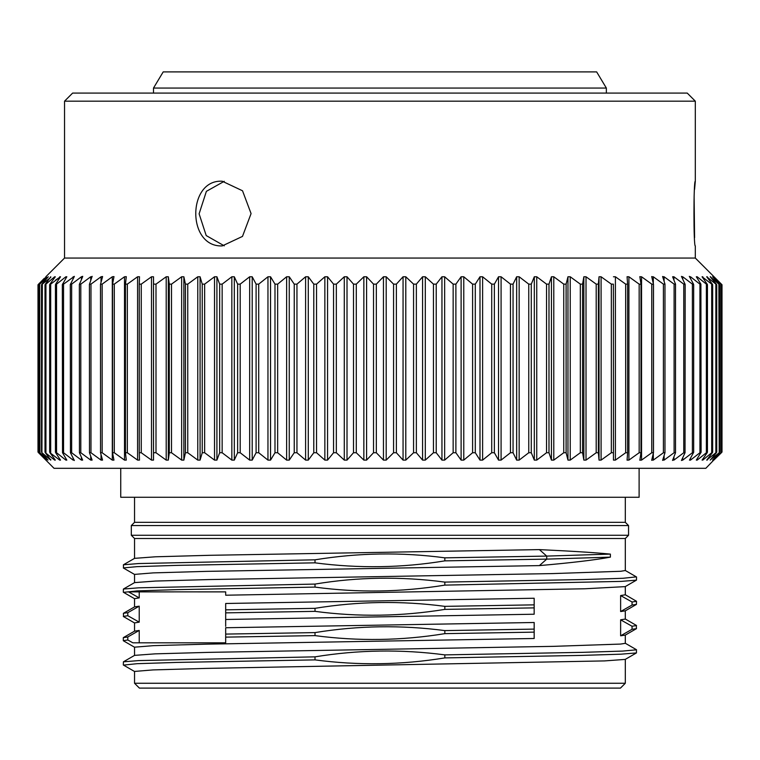 <?xml version="1.0" encoding="UTF-8"?>
<svg xmlns="http://www.w3.org/2000/svg" width="760" height="760" viewBox="0 0 760 760"><rect width="100%" height="100%" fill="white"/><g stroke="black" fill="none" stroke-linecap="round" stroke-linejoin="round"><path stroke-width="1.14" d="M134.539 683.259L139.393 688.104L620.464 688.104L625.309 683.259L134.539 683.259L134.539 671.431L152.988 669.921L205.561 668.41L604.485 660.915L625.223 659.404L636.452 652.925L636.452 649.705L625.223 643.216M225.682 591.878L197.913 591.878M173.869 591.878L139.222 591.878L139.222 597.901L134.539 598.661L134.539 606.889M139.222 597.901L128.535 591.878L225.682 591.869L225.682 594.5M225.682 641.269L225.682 639.673M225.682 638.096L225.682 638.675M139.222 642.817L139.222 630.439L134.548 631.142M225.682 632.909L225.682 641.867M134.539 631.151L134.539 622.915L139.222 622.155L139.222 606.176L134.548 606.879M134.539 558.372L134.539 538.498L625.309 538.498L625.309 570.532L620.635 571.292L552.758 573.582L209.228 579.567L155.468 581.058L134.558 582.616M134.539 582.625L134.539 574.399L153.14 572.888L206.767 571.358L539.4 565.601C571.795 562.761 595.46 559.939 610.385 557.137L546.725 559.122L539.4 565.601M625.309 586.568L625.309 594.795L620.625 595.555L620.625 611.543L625.29 610.841L625.309 619.058L620.625 619.818L620.625 635.797L625.299 635.094L625.309 643.321L620.597 644.072L553.442 646.351L208.791 652.365L155.088 653.856L134.577 655.376M134.539 655.395L134.539 647.178L153.52 645.649L207.034 644.138L534.166 638.495L534.166 632.139L444.837 633.65L444.837 630.61L534.166 629.109L534.175 622.497L225.682 627.741L225.682 634.087L315.02 632.595L315.01 635.616C358.302 641.355 401.574 640.689 444.837 633.65M134.539 522.329L131.309 525.559L628.548 525.559L625.309 522.329L134.539 522.329L134.539 497.258M539.4 549.613L546.725 556.092L610.385 554.106C595.508 552.634 571.843 551.133 539.4 549.613L209.294 555.313L155.448 556.795L134.558 558.353M610.385 554.106L610.385 557.137M534.166 634.543L534.175 622.497M534.166 607.344L534.166 609.672M225.682 595.213L584.678 588.781L625.214 586.625L636.443 580.136M225.682 626.364L225.682 617.433M225.682 614.992L225.682 610.365M225.682 608.133L225.682 614.659M444.837 609.387L444.837 606.356L534.166 604.856L534.166 598.244L225.682 603.487L225.691 609.833L315.02 608.332L315.02 611.353C358.292 617.101 401.565 616.445 444.837 609.387L534.156 607.876L534.166 614.222L225.682 619.476L225.691 612.864L315.02 611.353M131.309 525.559L131.309 535.268L628.548 535.268L628.548 525.559M134.539 538.498L131.309 535.268M625.309 538.498L628.548 535.268M639.112 468.312L639.112 497.258L120.745 497.258L120.745 468.312M39.795 282.872L38.57 284.126L38.57 452.741L54.026 468.312L705.822 468.312L721.392 452.181M47.842 459.99L46.968 459.202M46.322 276.944L39.663 284.126L39.909 452.741L47.965 460.104L41.933 452.741L50.758 460.104L45.362 452.741L54.682 460.104L55.318 460.104L54.682 460.104L55.318 460.104L49.951 452.741L59.726 460.104L60.515 460.104L55.67 452.741L56.563 452.741L65.873 460.104L66.823 460.104L62.52 452.741L63.555 452.741L73.103 460.104L74.214 460.123M74.337 460.503L70.452 452.741L71.649 452.741L81.396 460.104L82.64 460.104L79.448 452.741L80.797 452.741L90.715 460.104L92.102 460.104L89.49 452.741L90.972 452.741L101.032 460.104L102.552 460.104L100.529 452.741L102.153 452.741L112.309 460.104L113.962 460.104L112.537 452.741L114.285 452.741L124.507 460.104L126.284 460.104L125.457 452.741L127.338 452.741L137.589 460.104L139.489 460.104L139.261 452.741L141.255 452.741L151.506 460.104L153.511 460.104L153.511 276.773L153.511 460.104M681.463 460.36L682.67 460.151M693.51 452.741L692.389 452.741L692.389 284.126L693.671 284.572L693.671 452.295L689.472 460.104L690.441 460.151M697.186 458.717L697.186 460.104L696.322 460.104L697.186 460.104L696.322 460.104L697.186 460.104L706.372 452.741L706.372 284.126L697.186 276.773L696.322 276.773L700.9 284.135L699.931 284.126L690.45 276.735M702.791 459.078L702.791 460.104L711.692 452.741L711.692 284.126L702.069 276.773L707.189 284.135L706.372 284.126L707.189 284.135M712.348 452.741L711.692 452.741L712.348 452.741L706.714 460.104L715.863 452.741L715.863 284.126L706.714 276.773L712.348 284.135L711.692 284.126L712.348 284.135M39.663 452.741L46.322 459.933M46.322 276.773L38.646 284.135L44.251 278.35M45.828 276.773L64.543 258.048L695.314 258.048L721.914 284.648M721.392 284.696L713.925 276.773L720.889 284.135L712.851 277.039M712.614 460.104L719.207 452.741L718.875 284.126L710.23 276.773L716.357 284.135M696.322 276.773L697.186 276.773L696.322 276.773L697.186 276.773L697.186 278.16M681.463 276.517L682.689 276.735M672.533 460.436L675.517 452.741L674.101 452.741L674.101 284.126L675.517 284.135L672.609 276.773L673.882 276.735M662.596 460.38L664.971 452.741L663.413 452.741L663.413 284.126L664.971 284.135L662.596 276.498L664.553 277.096M674.101 284.126L664.059 276.735M90.715 280.659L90.715 276.773L92.102 276.745M89.49 452.741L89.423 284.449L92.14 276.336M81.396 279.623L81.396 276.773L82.726 276.336M74.337 276.365L63.555 284.135L63.555 452.741M65.873 278.378L65.873 276.773L66.823 276.773L65.873 276.773L56.563 284.135L56.563 452.741L55.67 452.741M55.603 280.108L60.515 276.773L50.682 284.135L50.682 452.741L49.951 452.741M54.682 277.637L54.682 276.773L45.932 284.135L45.932 452.741L45.362 452.741M50.758 277.362L42.341 284.135L41.933 452.741M41.933 284.126L48.288 276.773L39.663 284.126M46.968 277.666L47.965 277.134M50.758 276.773L45.362 284.126M49.951 284.126L50.682 284.135L49.951 284.126L55.318 276.773M59.726 277.96L59.726 276.773L60.515 276.773L55.67 284.126L56.563 284.135L55.67 284.126M65.873 276.773L66.823 276.773L62.339 284.601L62.52 452.741M62.52 284.126L63.555 284.135M70.452 452.741L70.319 284.553L74.204 276.773M70.452 284.126L71.649 284.135L71.649 452.741M81.396 276.773L71.649 284.135M79.448 452.741L79.353 284.506L82.64 276.773M79.448 284.126L80.797 284.135L80.797 452.741M90.715 276.773L80.797 284.135M89.49 284.126L90.972 284.135L90.972 452.741M101.032 282.292L101.032 276.773L90.972 284.135M101.032 276.773L102.59 276.526M100.529 452.741L100.491 284.382L102.552 276.773M100.529 284.126L102.153 284.135L102.153 452.741M112.309 460.104L112.309 276.773L102.153 284.135M112.309 276.773L113.981 276.592M112.537 452.741L112.518 284.316L113.962 276.773M112.537 284.126L114.285 284.135L114.285 452.741M124.507 460.104L124.507 276.773L114.285 284.135M124.507 276.773L126.293 276.659M125.457 452.741L125.448 284.24L126.284 276.773M125.457 284.126L127.338 284.135L127.338 452.741M137.589 460.104L137.589 276.773L127.338 284.135M137.589 276.773L139.489 276.735M151.506 460.104L151.506 276.773L141.255 284.135L139.261 284.164L139.489 276.773M151.506 276.773L153.511 276.773M153.891 284.126L156 284.135L156 452.741L166.202 460.104L168.321 460.104L169.299 452.741L169.299 284.126L168.321 276.773L168.321 460.104M166.202 460.104L166.202 276.773L156 284.135M166.202 276.773L168.321 276.773M169.299 284.126L171.513 284.135L171.513 452.741L181.649 460.104L183.863 460.104L185.44 452.741L185.44 284.126L183.863 276.773L183.863 460.104M181.649 460.104L181.649 276.773L171.513 284.135M181.649 276.773L183.863 276.773M185.44 284.126L187.748 284.135L187.748 452.741L197.771 460.104L200.079 460.104L202.245 452.741L202.245 284.126L200.079 276.773L200.079 460.104M197.771 460.104L197.771 276.773L187.748 284.135M197.771 276.773L200.079 276.773M202.245 284.126L204.649 284.135L204.649 452.741L214.519 460.104L216.913 460.104L219.659 452.741L219.659 284.126L216.913 276.773L216.913 460.104M214.519 460.104L214.519 276.773L204.649 284.135M214.519 276.773L216.913 276.773M219.659 284.126L222.148 284.135L222.148 452.741L231.838 460.104L234.308 460.104L237.633 452.741L237.633 284.126L234.308 276.773L234.308 460.104M231.838 460.104L231.838 276.773L222.148 284.135M231.838 276.773L234.308 276.773M237.633 284.126L240.189 284.135L240.189 452.741L249.669 460.104L252.206 460.104L256.101 452.741L256.101 284.126L252.206 276.773L252.206 460.104M249.669 460.104L249.669 276.773L240.189 284.135M249.669 276.773L252.206 276.773M256.101 284.126L258.713 284.135L258.713 452.741L267.957 460.104L270.541 460.104L274.987 452.741L274.987 284.126L270.541 276.773L270.541 460.104M267.957 460.104L267.957 276.773L258.713 284.135M267.957 276.773L270.541 276.773M274.987 284.126L277.656 284.135L277.656 452.741L286.624 460.104L289.256 460.104L294.234 452.741L294.234 284.126L289.256 276.773L289.256 460.104M286.624 460.104L286.624 276.773L277.656 284.135M286.624 276.773L289.256 276.773M294.234 284.126L296.951 284.135L296.951 452.741L305.606 460.104L308.284 460.104L313.785 452.741L313.785 284.126L308.284 276.773L308.284 460.104M305.606 460.104L305.606 276.773L296.951 284.135M305.606 276.773L308.284 276.773M313.785 284.126L316.54 284.135L316.54 452.741L324.852 460.104L327.56 460.104L333.555 452.741L333.555 284.126L327.56 276.773L327.56 460.104M324.852 460.104L324.852 276.773L316.54 284.135M324.852 276.773L327.56 276.773M333.555 284.126L336.338 284.135L336.338 452.741L344.29 460.104L347.016 460.104L353.495 452.741L353.495 284.126L347.016 276.773L347.016 460.104M344.29 460.104L344.29 276.773L336.338 284.135M344.29 276.773L347.016 276.773M353.495 284.126L356.288 284.135L356.288 452.741L363.85 460.104L366.586 460.104L373.521 452.741L373.521 284.126L366.586 276.773L366.586 460.104M363.85 460.104L363.85 276.773L356.288 284.135M363.85 276.773L366.586 276.773M373.521 284.126L376.323 284.135L376.323 452.741L383.458 460.104L386.203 460.104L393.566 452.741L393.566 284.126L386.203 276.773L386.203 460.104M383.458 460.104L383.458 276.773L376.323 284.135M383.458 276.773L386.203 276.773M393.566 284.126L396.368 284.135L396.368 452.741L403.056 460.104L405.792 460.104L413.563 452.741L413.563 284.126L405.792 276.773L405.792 460.104M403.056 460.104L403.056 276.773L396.368 284.135M403.056 276.773L405.792 276.773M413.563 284.126L416.356 284.135L416.356 452.741L422.579 460.104L425.305 460.104L433.447 452.741L433.447 284.126L425.305 276.773L425.305 460.104M422.579 460.104L422.579 276.773L416.356 284.135M422.579 276.773L425.305 276.773M433.447 284.126L436.221 284.135L436.221 452.741L441.949 460.104L444.647 460.104L453.15 452.741L453.15 284.126L444.647 276.773L444.647 460.104M441.949 460.104L441.949 276.773L436.221 284.135M441.949 276.773L444.647 276.773M453.15 284.126L455.886 284.135L455.886 452.741L461.111 460.104L463.771 460.104L472.596 452.741L472.596 284.126L463.771 276.773L463.771 460.104M461.111 460.104L461.111 276.773L455.886 284.135M461.111 276.773L463.771 276.773M472.596 284.126L475.294 284.135L475.294 452.741L479.997 460.104L482.609 460.104L491.72 452.741L491.72 284.126L482.609 276.773L482.609 460.104M479.997 460.104L479.997 276.773L475.294 284.135M479.997 276.773L482.609 276.773M491.72 284.126L494.37 284.135L494.37 452.741L498.531 460.104L501.087 460.104L510.464 452.741L510.464 284.126L501.087 276.773L501.087 460.104M498.531 460.104L498.531 276.773L494.37 284.135M498.531 276.773L501.087 276.773M510.464 284.126L513.057 284.135L513.057 452.741L516.658 460.104L519.156 460.104L528.76 452.741L528.76 284.126L519.156 276.773L519.156 460.104M516.658 460.104L516.658 276.773L513.057 284.135M516.658 276.773L519.156 276.773M528.76 284.126L531.278 284.135L531.278 452.741L534.308 460.104L536.74 460.104L546.535 452.741L546.535 284.126L536.74 276.773L536.74 460.104M534.308 460.104L534.308 276.773L531.278 284.135M534.308 276.773L536.74 276.773M546.535 284.126L548.986 284.135L548.986 452.741L551.437 460.104L553.783 460.104L563.749 452.741L563.749 284.126L553.783 276.773L553.783 460.104M551.437 460.104L551.437 276.773L548.986 284.135M551.437 276.773L553.783 276.773M563.749 284.126L566.105 284.135L566.105 452.741L567.967 460.104L570.228 460.104L580.317 452.741L580.317 284.126L570.228 276.773L570.228 460.104M567.967 460.104L567.967 276.773L566.105 284.135M567.967 276.773L570.228 276.773M580.317 284.126L582.578 284.135L582.578 452.741L583.851 460.104L586.017 460.104L596.201 452.741L596.201 284.126L586.017 276.773L586.017 460.104M583.851 460.104L583.851 276.773L582.578 284.135M583.851 276.773L586.017 276.773M596.201 284.126L598.367 284.135L598.367 452.741L599.032 460.104L601.093 460.104L611.334 452.741L611.334 284.126L601.093 276.773L601.093 460.104M599.032 460.104L599.032 276.773L598.367 284.135M599.032 276.773L601.093 276.773M611.334 284.126L613.386 284.135L613.453 460.104L615.41 460.104L625.67 452.741L625.67 284.126L615.41 276.773L615.41 460.104M613.453 460.104L613.386 284.135M613.453 276.773L615.41 276.773M625.67 284.126L627.617 284.192L627.627 452.675L627.076 460.17M627.076 276.697L627.608 284.135M627.076 276.773L628.909 276.773L628.909 460.104L639.16 452.741L639.16 284.126L628.909 276.773M639.16 284.126L640.994 284.269L641.003 452.599L639.834 460.247M639.834 276.621L640.984 284.135M639.844 276.773L641.554 276.773L641.554 460.104L651.757 452.741L651.757 284.126L641.554 276.773M651.757 284.126L653.486 284.344L653.486 452.523L651.69 460.313M651.69 276.555L653.448 284.135M651.719 276.773L653.306 276.773L653.306 283.508M663.413 284.126L653.306 276.773M664.971 452.741L664.971 284.135M675.517 452.741L675.517 284.135M681.444 460.484L685.035 452.741L683.772 452.741L683.772 284.126L673.92 276.773L673.92 280.088M683.772 284.126L685.159 284.525L685.035 452.741M681.444 276.383L685.035 284.135M692.389 284.126L682.736 276.773L682.736 279.233M689.32 276.336L693.51 284.135M689.472 276.773L690.498 276.773L690.498 278.625M696.322 460.104L701.109 452.257L700.9 284.135M702.791 276.773L702.069 276.773L702.791 276.773L702.791 277.79M707.275 276.773L706.714 276.773L707.275 277.495M712.614 276.773L719.207 284.135M713.839 460.104L720.889 452.741L720.889 284.135M713.925 460.019L721.392 452.741M720.889 452.741L712.851 459.838M719.207 452.741L710.638 459.629M716.357 452.741L710.23 460.104M707.189 452.741L706.372 452.741L707.189 452.741L702.069 460.104M700.9 452.741L699.931 452.741L699.931 284.126M690.498 458.251L690.498 460.104L699.931 452.741M682.736 457.634L682.736 460.104L692.389 452.741M672.609 460.104L673.92 460.104L683.772 452.741M662.653 460.104L664.107 460.104L674.101 452.741M651.719 460.104L653.306 460.104L663.413 452.741M653.448 452.741L651.757 452.741M639.844 460.104L641.554 460.104M640.984 452.741L639.16 452.741M627.076 460.104L628.909 460.104M627.608 452.741L625.67 452.741M613.386 452.741L611.334 452.741M598.367 452.741L596.201 452.741M582.578 452.741L580.317 452.741M566.105 452.741L563.749 452.741M548.986 452.741L546.535 452.741M531.278 452.741L528.76 452.741M513.057 452.741L510.464 452.741M494.37 452.741L491.72 452.741M475.294 452.741L472.596 452.741M455.886 452.741L453.15 452.741M436.221 452.741L433.447 452.741M416.356 452.741L413.563 452.741M396.368 452.741L393.566 452.741M376.323 452.741L373.521 452.741M356.288 452.741L353.495 452.741M336.338 452.741L333.555 452.741M316.54 452.741L313.785 452.741M296.951 452.741L294.234 452.741M277.656 452.741L274.987 452.741M258.713 452.741L256.101 452.741M240.189 452.741L237.633 452.741M222.148 452.741L219.659 452.741M204.649 452.741L202.245 452.741M187.748 452.741L185.44 452.741M171.513 452.741L169.299 452.741M156 452.741L153.891 452.741M65.873 458.498L65.873 460.104L66.823 460.104M59.726 458.907L59.726 460.104L60.515 460.104M38.57 452.741L46.322 460.104M695.314 258.048L695.314 245.917C693.5 247.751 693.51 179.35 695.314 181.222L695.314 101.165L64.543 101.165L64.543 258.048M222.233 181.222L242.525 190.779L251.076 213.589L242.487 236.407L222.233 245.917C186.608 247.37 187.292 179.16 222.233 181.222M695.314 181.222L694.573 189.42M694.117 196.45L694.583 237.728M695.314 101.165L687.23 93.081L72.627 93.081L64.543 101.165M153.491 88.065L163.2 71.896L596.657 71.896L606.356 88.065L153.491 88.065L153.491 93.081M224.257 181.307L206.387 191.339L199.111 213.807L206.207 235.562L224.257 245.841M444.837 557.84L546.725 556.092L546.725 559.122L444.837 560.861L444.837 557.84C401.992 552.064 358.72 552.729 315.02 559.816L315.02 562.837C358.739 568.594 402.012 567.929 444.837 560.861M123.519 568.072L123.395 564.794L138.671 563.549L315.02 559.816M123.538 592.344L137.114 590.909L176.899 589.636L315.02 587.1C357.694 592.904 400.966 592.239 444.837 585.124L444.837 582.093L583.395 579.547L622.972 578.284L636.338 576.869M444.837 582.093C400.938 576.308 357.675 576.973 315.02 584.079L315.02 587.1M123.31 592.183L123.395 589.047L138.7 587.812L315.02 584.079M211.195 591.878L201.628 591.878M444.837 585.124L621.281 581.39L636.452 580.146L636.547 577.02M123.31 567.919L137.028 566.646L176.624 565.383L315.02 562.837M131.432 591.878L139.222 591.878M225.682 639.825L225.682 639.027M123.5 665.105L137.085 663.689L176.88 662.416L315.02 659.88C358.235 665.617 401.508 664.962 444.837 657.903L444.837 654.882L582.711 652.346L622.649 651.082L636.538 649.8M444.837 654.882C401.413 649.144 358.131 649.8 315.02 656.849L315.02 659.88M123.31 664.962L123.405 661.827L138.785 660.582L315.02 656.849M146.243 642.827L147.393 642.817M315.01 635.616L225.682 637.127L225.682 642.817L132.839 642.817L127.803 639.977L123.31 640.699L123.31 637.668L127.803 636.947L139.222 630.439M444.837 657.903L580.735 655.424L621.034 654.179L636.452 652.925M127.803 636.947L127.803 639.977M225.682 637.127L225.682 634.087M444.837 630.61C401.489 624.881 358.207 625.547 315.02 632.595M534.166 629.109L534.166 632.139M620.625 611.543L632.063 605.026L632.063 602.005L636.51 601.283L625.186 594.69M632.063 602.005L620.625 595.555M632.063 605.026L636.414 604.409L636.51 601.274M620.625 635.797L632.044 629.289L636.443 628.672L636.319 625.375M632.044 629.289L632.044 626.259L636.528 625.537M620.625 619.818L632.044 626.259M225.691 612.864L225.691 609.833M444.837 606.356C401.508 600.609 358.245 601.274 315.02 608.332M534.166 604.856L534.156 607.876M123.538 616.597L123.405 613.301L127.803 612.683L139.222 606.176M127.803 612.683L127.803 615.714L139.222 622.155M123.319 616.436L127.803 615.714M50.758 460.104L50.758 459.505M54.682 460.104L54.682 459.24M73.103 460.104L73.103 457.966M73.103 278.901L73.103 276.773M81.396 460.104L81.396 457.244M90.715 460.104L90.715 456.219M101.032 460.104L101.032 454.575M100.529 452.305L100.529 284.572M112.537 452.409L112.537 284.468M125.457 452.533L125.457 284.335M139.261 452.684L139.261 284.192M141.255 284.135L141.255 452.741M627.608 284.344L627.608 452.523M640.984 284.459L640.984 452.418M653.448 284.544L653.448 452.323M653.306 453.368L653.306 460.104M664.107 276.773L664.107 281.371M664.107 455.497L664.107 460.104M673.92 456.779L673.92 460.104M707.275 459.373L707.275 460.104M710.638 276.773L710.638 277.248M625.309 683.259L625.309 659.357M625.309 522.329L625.309 497.258M722 284.734L722 452.133M721.411 284.734L721.411 452.133M38 284.734L38 452.133M39.168 284.734L39.168 452.143M41.515 284.715L41.515 452.152M45.011 284.696L45.011 452.171M49.666 284.667L49.666 452.2M55.442 284.639L55.442 452.238M139.261 284.164L139.261 452.713M707.446 284.658L707.446 452.219M712.661 284.687L712.661 452.19M716.737 284.705L716.737 452.162M719.653 284.724L719.653 452.152M606.356 93.081L606.356 88.065M134.634 582.568L123.405 589.057M625.214 570.437L636.452 576.935M134.634 558.315L123.395 564.803M134.653 598.766L123.405 592.268M123.405 568.014L134.643 574.494M123.405 661.827L134.634 655.338M134.625 647.283L123.405 640.794M134.625 671.536L123.395 665.047M134.643 631.094L123.424 637.573M636.414 604.418L625.195 610.897M636.424 628.672L625.204 635.151M636.424 625.442L625.204 618.963M123.424 616.54L134.643 623.019M134.643 606.832L123.424 613.311"/></g></svg>
